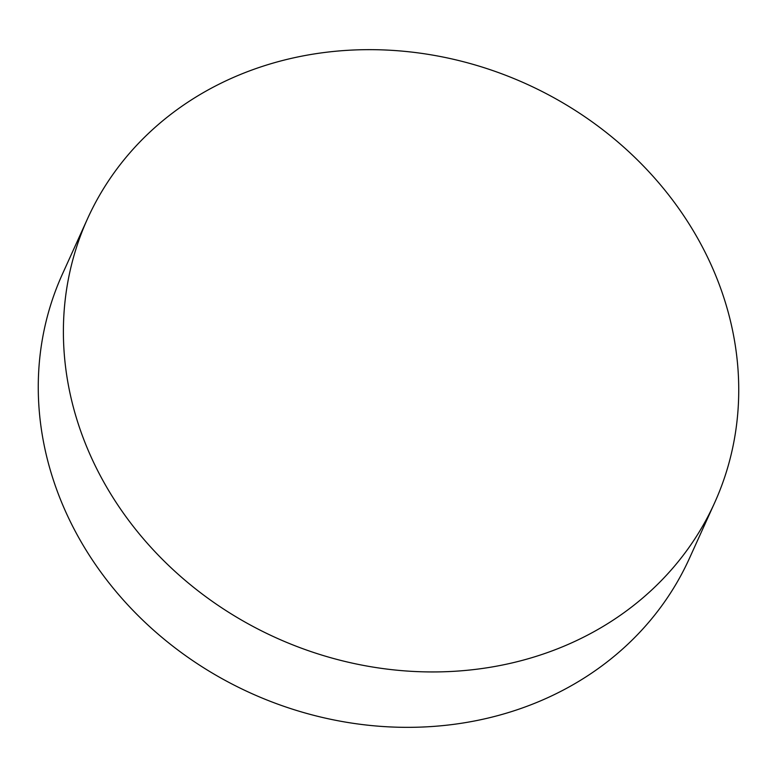 <?xml version="1.0" encoding="UTF-8"?>
<svg xmlns="http://www.w3.org/2000/svg" width="777" height="777" viewBox="0 0 777 777"><rect width="100%" height="100%" fill="white"/><g stroke="black" fill="none" stroke-linecap="round" stroke-linejoin="round"><path stroke-width="1.17" d="M562.81 646.678A344.221 303.904 24.4 0 0 714.529 503.01A344.221 303.904 24.4 0 0 697.484 237.976A344.221 303.904 24.4 0 0 239.326 74.922A344.221 303.904 24.4 0 0 87.597 218.59A344.221 303.904 24.4 0 0 104.652 483.624A344.221 303.904 24.4 0 0 562.81 646.678M87.597 218.59L62.471 273.99A344.221 303.904 24.4 0 0 79.516 539.024A344.221 303.904 24.4 0 0 537.674 702.078A344.221 303.904 24.4 0 0 689.403 558.41L714.529 503.01"/></g></svg>
